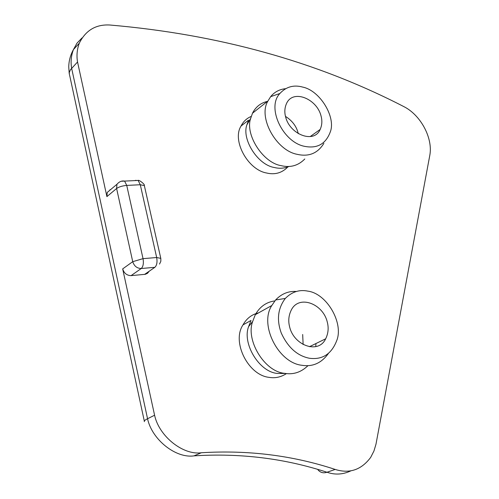 <?xml version="1.0" encoding="UTF-8"?>
<svg xmlns="http://www.w3.org/2000/svg" width="499" height="499" viewBox="0 0 499 499"><rect width="100%" height="100%" fill="white"/><g stroke="black" fill="none" stroke-linecap="round" stroke-linejoin="round"><path stroke-width="0.75" d="M303.136 344.572L302.675 334.498M327.282 322.092C328.822 327.874 328.28 333.444 325.666 338.809C318.387 354.527 293.686 345.42 289.582 326.67C288.135 321.05 288.64 315.636 291.098 310.428C298.545 294.26 323.096 303.554 327.282 322.092M298.271 133.67L298.071 132.828C296.306 126.091 292.115 120.615 285.49 116.386M321.063 116.055C322.354 120.721 322.055 125.18 320.171 129.441C314.014 144.13 289.613 134.312 285.584 116.772C284.368 112.238 284.648 107.903 286.42 103.761C292.726 88.722 316.984 98.74 321.063 116.055M144.429 186.002L144.342 185.616L140.288 184.742L138.129 180.451L124.594 181.093L126.734 185.416C122.405 185.803 119.03 186.832 116.604 188.503L132.734 261.676L143.032 258.65C143.806 263.291 143.207 266.578 141.242 268.512L154.858 267.321C156.848 265.399 157.453 262.131 156.68 257.521L160.797 258.376M121.525 181.237L124.594 181.093C121.812 180.563 119.261 181.624 116.941 184.287L116.604 188.503L106.905 196.612L77.538 61.982L70.465 69.723L69.261 72.53L69.423 74.725M159.518 264.083L160.828 261.289L160.828 258.519L144.342 185.616C145.296 184.449 138.56 179.391 138.129 180.451M137.125 180.501L135.335 180.339M131.081 275.629C126.883 275.523 124.083 273.277 122.673 268.899L132.734 261.676C134.169 266.11 137.007 268.387 141.242 268.512L131.081 275.629L145.346 274.294L147.561 273.259L149.189 271.238M122.673 268.899L154.59 415.23L147.554 418.723C144.829 420.089 143.787 421.062 144.429 421.636M307.789 291.123C326.814 293.468 343.917 323.184 336.688 340.711C331.479 354.084 322.398 359.935 309.442 358.263C297.348 355.881 287.967 347.504 281.293 333.12C276.502 319.884 277.843 308.326 285.303 298.452C291.884 291.828 299.381 289.389 307.789 291.123M328.311 353.61C321.4 363.129 312.592 367.021 301.883 365.28C278.355 362.867 258.993 324.749 271.818 305.513L275.61 299.968C281.542 293.78 288.459 290.942 296.369 291.472M315.917 343.555L315.805 346.487M307.602 366.017C300.841 372.354 293.219 374.799 284.742 373.352C264.545 371.861 245.446 340.087 252.7 321.4L255.313 314.669C259.898 306.629 266.397 302.038 274.812 300.909M285.453 373.458L277.456 373.439C259.206 372.092 242.034 343.505 248.596 326.627L250.997 320.477L243.007 324.88C246.063 319.366 250.355 315.611 255.893 313.628M286.476 373.583C280.968 377.138 275.205 378.398 269.179 377.369C248.284 375.335 231.43 341.927 243.007 324.88M256.617 313.391L258.544 312.879M302.756 87.107C320.046 90.593 336.095 117.215 330.294 131.911C325.753 144.117 317.065 148.908 304.215 146.269C282.746 141.909 266.304 107.422 279.889 93.494C286.139 86.726 293.761 84.599 302.756 87.107M323.876 143.369C317.701 153.355 308.794 157.004 297.154 154.322C276.003 150.473 257.771 117.003 267.969 100.973L270.645 96.656C274.5 91.984 279.434 89.333 285.447 88.703M304.783 158.981C298.246 165.674 290.362 167.895 281.13 165.643C262.711 162.774 244.803 134.169 250.698 118.344L252.506 113.204C255.769 106.749 260.871 102.788 267.813 101.309M289.077 166.441C284.262 168.412 279.34 168.768 274.313 167.496C257.665 164.919 241.547 139.165 246.88 124.856L248.552 120.147L241.042 126.054C243.281 121.538 246.681 118.325 251.234 116.417M288.291 166.466C282.365 172.86 275.117 175.037 266.553 172.997C247.741 169.747 231.817 140.344 241.042 126.054M110.959 189.314L107.248 192.433L106.905 196.612M154.59 415.23C159.056 436.313 183.089 455.425 201.378 452.749C248.165 449.88 292.763 455.444 335.178 469.434C349.487 473.913 361.326 469.902 370.682 457.396L373.951 451.002L375.978 444.21L429.889 154.871C432.889 137.687 420.526 114.907 403.785 106.58C316.603 61.595 218.631 34.406 109.867 25.012C95.908 24.245 85.722 30.296 79.31 43.176C77.033 49.32 76.441 55.589 77.538 61.982M335.178 469.434L326.982 472.254C284.823 458.425 240.487 452.961 193.974 455.868L201.378 452.749M317.62 469.353C320.034 472.528 323.152 473.495 326.982 472.254M126.734 185.416L140.288 184.742L156.68 257.521L143.032 258.65L126.734 185.416M154.858 267.321L144.579 274.419M82.042 37.912L76.989 43.157L73.428 49.601C71.151 55.713 70.552 61.945 71.631 68.288L147.554 418.723C151.952 439.625 175.791 458.544 193.974 455.868M327.007 472.241C335.022 475.054 342.981 474.586 350.891 470.844M110.073 190.063L109.98 189.651M325.666 338.809L309.455 346.705M320.171 129.441L310.341 136.477M275.61 299.968L285.303 298.452M255.313 314.669L271.818 305.513M248.596 326.627L252.7 321.4M270.645 96.656L279.889 93.494M252.506 113.204L267.969 100.973M246.88 124.856L250.698 118.344M116.941 184.287L107.248 192.433M79.31 43.176L73.428 49.601C70.453 54.94 68.893 60.685 68.743 66.835L69.199 73.428M69.623 75.224L144.298 421.019"/></g></svg>
